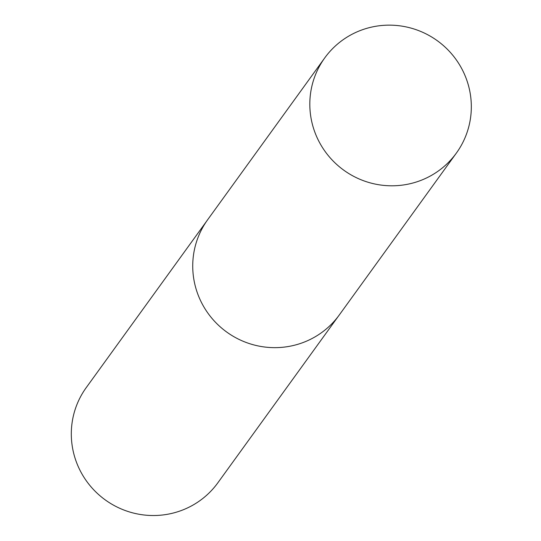 <?xml version="1.0" encoding="UTF-8"?>
<svg xmlns="http://www.w3.org/2000/svg" width="541" height="541" viewBox="0 0 541 541"><rect width="100%" height="100%" fill="white"/><g stroke="black" fill="none" stroke-linecap="round" stroke-linejoin="round"><path stroke-width="0.81" d="M206.676 221.127L86.256 387.593A81.218 79.858 35.9 0 0 84.66 478.366A81.218 79.858 35.9 0 0 169.232 513.95A81.218 79.858 35.9 0 0 217.861 482.795L338.281 316.329M469.48 89.657A81.218 79.858 35.9 0 0 406.778 27.05A81.218 79.858 35.9 0 0 324.769 57.867A81.218 79.858 35.9 0 0 311.663 121.292A81.218 79.858 35.9 0 0 374.372 183.899A81.218 79.858 35.9 0 0 456.381 153.069A81.218 79.858 35.9 0 0 469.48 89.657M324.769 57.867L207.69 219.687A81.238 79.879 35.9 0 0 194.577 283.132A81.238 79.879 35.9 0 0 257.306 345.753A81.238 79.879 35.9 0 0 339.329 314.916L456.381 153.069"/></g></svg>
